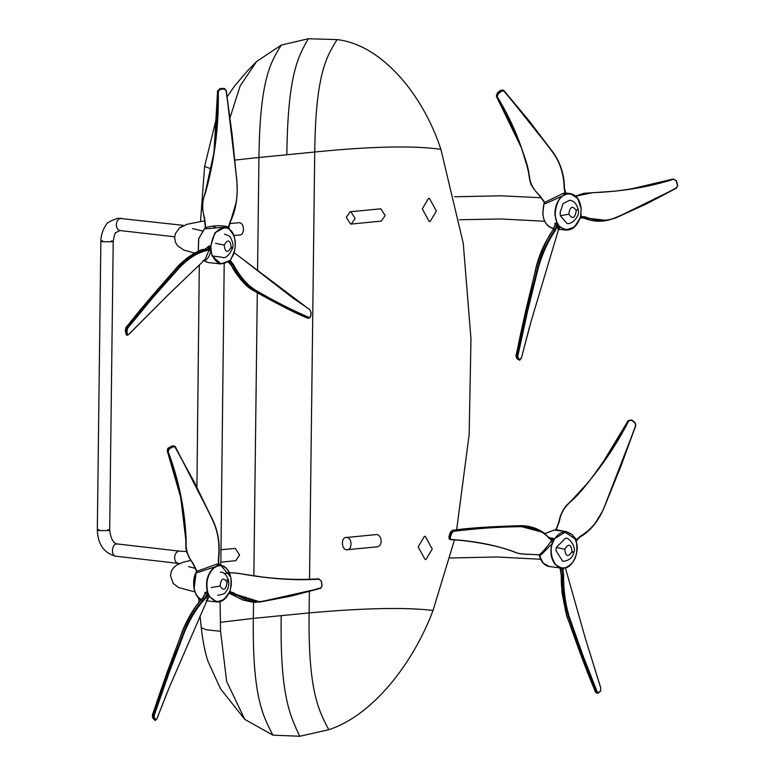<?xml version="1.0" encoding="UTF-8"?>
<svg xmlns="http://www.w3.org/2000/svg" width="775" height="775" viewBox="0 0 775 775"><rect width="100%" height="100%" fill="white"/><g stroke="black" fill="none" stroke-linecap="round" stroke-linejoin="round"><path stroke-width="1.16" d="M554.096 539.594L552.565 543.227C548.351 552.449 554.173 568.065 561.72 567.794L564.462 568.036L561.497 568.027L555.452 564.675C550.831 558.911 549.746 551.722 552.207 543.11L554.387 539.187L551.471 538.838M564.772 567.949L565.014 567.697C572.551 567.533 579.778 551.519 576.377 542.529L575.157 539.032L572.56 535.176C566.137 529.761 560.083 531.098 554.387 539.187M564.839 567.93L564.839 567.93C572.493 567.765 579.826 551.529 576.368 542.393L576.329 541.928M561.923 568.85L562.098 567.92L562.011 568.86L560.267 568.957L561.507 574.75L565.43 611.194M561.72 567.794L560.412 567.872L561.507 574.75C560.616 583.837 562.408 597.573 566.883 615.97C579.681 652.521 589.281 677.941 595.684 692.24L597.564 693.083M575.157 539.032L576.29 541.948M552.565 543.227L540.446 555.52L539.303 554.803C542.8 551.916 546.695 547.479 550.986 541.473L552.846 539.468M576.358 540.979L576.726 539.565L579.933 536.503C590.967 529.955 599.046 520.209 604.18 507.267L620.581 466.841L635.626 425.504L635.006 422.937L631.606 420.292L628.796 420.815C613.771 450.149 594.59 476.925 571.233 501.144C564.52 506.947 560.558 513.709 559.356 521.439L556.159 529.645L564.074 531.301M552.74 542.665L550.986 541.473M551.403 538.983L553.689 538.451L554.067 539.003L566.176 531.553L572.57 534.982L575.835 540.146L576.532 539.894L573.752 536.426M574.885 538.393L572.502 534.944L566.176 531.553L554.018 530.09L544.932 533.617M554.067 539.623L551.974 539.39L549.339 537.86L549.262 538.46C542.2 530.613 532.967 526.68 521.565 526.661C496.3 526.981 476.751 528.531 453.462 531.33L451.748 533.161L450.217 537.404L450.692 539.439C475.579 541.105 496.794 545.29 514.358 552.003C517.729 553.621 523.493 554.416 531.65 554.387L539.303 554.803M549.63 566.602C544.534 565.75 541.076 561.991 539.264 555.346L543.304 563.222L549.63 566.602L560.412 567.872M539.187 554.832L531.572 554.406C519.822 554.038 518.988 553.834 514.067 551.974C504.118 547.189 472.992 540.553 450.343 539.662L449.345 539.109L450.081 539.497L449.529 537.133L450.217 537.404M555.704 530.313L556.004 529.499L554.6 530.178M540.446 555.52L539.342 555.384M553.243 541.202L549.262 538.46L543.256 532.415L521.565 526.661M553.689 538.451L549.281 537.782M554.735 530.197L556.276 528.802L558.969 521.594C562.233 508.109 566.37 505.697 571.02 501.028L588.148 482.525C603.144 463.033 616.483 442.399 628.176 420.631L631.606 420.292M575.147 538.838L575.563 538.257M564.248 568.094L564.878 567.93C574.372 564.074 578.227 555.578 576.445 542.442L576.3 541.502M563.502 569.48L562.011 568.86L562.941 574.566L561.507 574.75M563.406 568.211L562.815 569.383L563.599 574.575C563.473 589.436 565.266 603.192 568.976 615.854L582.548 654.439L597.225 691.92L598.717 692.559L600.673 690.602L600.673 687.774L585.474 638.813L565.363 567.813M549.378 537.918L543.469 532.551M543.624 532.658L520.151 525.673C488.395 526.642 465.843 528.211 452.503 530.362L450.411 532.59L449.132 536.465L449.529 537.133L451.031 532.948L453.191 530.72L487.32 527.436L521.294 526.099M450.411 532.59L451.748 533.161M449.132 536.465L449.733 538.945M543.711 532.725C536.678 527.901 528.802 525.547 520.064 525.653L452.348 530.333L450.265 532.512L448.996 536.31L449.209 538.78M448.938 536.949L449.083 536.436M449.142 536.281L450.856 531.592M452.067 530.749L452.503 530.362L452.067 530.749L452.503 530.362L453.462 531.33M579.933 536.503L576.406 540.902M631.644 419.914L634.958 422.54L635.713 425.737L620.601 467.063L604.171 507.499C598.3 521.42 590.221 531.262 579.962 537.046L576.949 539.942M556.004 529.499L559.027 521.749C560.122 514.048 564.132 507.199 571.088 501.202C578.518 495.051 589.048 482.253 602.679 462.811L628.176 420.631L631.702 419.914L635.054 422.559L635.8 425.688L602.969 510.405L594.512 524.384L587.789 531.543L579.971 537.036M579.962 537.046L579.4 537.356M563.599 574.575L562.941 574.566C562.64 588.254 564.433 602.078 568.327 616.067L568.976 615.854M598.717 692.559L598.407 693.044L598.717 692.559L598.407 693.044L596.585 692.211L581.899 654.681L568.327 616.067M598.407 693.044L600.615 691L600.693 687.696L585.483 638.813M600.363 691.135L600.673 690.602M559.24 567.765L560.141 568.685L561.168 574.798L562.02 592.681L566.661 615.863L595.413 692.133L597.399 693.189M597.225 691.92L595.491 691.901L585.222 666.403M580.959 213.871L581.202 216.535L574.44 226.998L565.818 230.078L559.482 226.688L558.455 225.389L557.235 223.491L554.948 214.985C554.803 205.995 557.7 199.369 563.638 195.116L567.116 194.041L566.002 193.488M529.461 327.205L521.342 358.282L519.608 360.113L521.323 358.244L531.408 320.308L558.349 230.127L557.583 227.172L559.792 226.503C567.872 232.49 574.575 229.71 579.894 218.153L580.62 216.215M558.349 230.127L559.531 229.322L559.792 226.503M566.719 194.06L563.89 195.377C556.489 198.39 552.478 216.177 557.574 223.345L557.07 224.857L555.82 224.072L555.297 224.576L554.881 223.452L556.334 222.938L555.297 224.576L554.881 223.452L555.297 224.576L555.82 224.072L553.108 229.758L555.297 224.576M557.777 223.859L558.61 225.244L557.39 225.912L557.07 224.857L554.948 229.875L553.534 229.507C548.758 234.777 543.072 247.089 536.474 266.445C526.128 308.237 519.386 338.026 516.227 355.812L516.915 358.593L516.082 355.802L525.644 310.978L536.416 266.503C540.437 252.408 546.007 240.163 553.108 229.758M557.768 223.82L556.993 224.818M557.574 223.345L556.334 222.938M559.531 229.322L565.818 230.078C572.134 230.349 576.852 226.397 579.962 218.211L580.126 217.62M563.89 195.377L545.232 203.718L544.68 202.411L563.406 193.246L565.789 193.208L564.462 188.209C564.181 173.958 560.092 161.607 552.197 151.154L503.963 90.656L528.569 120.125L552.11 151.086C560.373 162.634 564.481 174.985 564.423 188.141L565.014 192.675L564.152 188.354C563.958 174.152 559.957 161.868 552.129 151.493L528.589 120.551L503.886 91.092L501.725 91.092L498.189 93.823L497.172 96.604C512.75 122.111 523.512 148.693 529.461 176.351C529.935 183.103 533.287 189.458 539.507 195.426L544.253 201.626L544.224 203.176M564.287 195.116L563.406 193.246M566.031 193.45L570.206 193.566L577.772 198.497L581.076 208.669L580.872 214.249L581.076 208.737C579.564 198.255 574.914 193.353 567.116 194.041M566.68 194.06L565.178 192.994L565.256 192.229M544.253 201.626L542.8 213.522C543.827 222.377 547.528 227.414 553.902 228.644M545.232 203.718L544.118 203.583M565.343 194.477L565.178 192.994M566.593 193.789L565.769 193.188L566.593 193.789M566.69 193.585L565.508 192.956M580.872 214.249L581.173 214.83M565.692 193.023L570.206 193.566C576.474 194.816 580.126 199.863 581.153 208.698L580.708 215.847L581.202 216.535L585.299 216.874C596.343 221.388 606.641 221.563 616.164 217.378C639.065 207.642 656.473 198.884 676.72 187.579L677.495 185.254L676.188 180.817L673.766 179.209C649.237 187.046 622.102 191.551 592.362 192.704L575.602 196.23M580.688 215.954L581.202 216.535M557.583 227.172L557.39 225.912L555.452 230.34C548.429 240.492 542.791 252.689 538.538 266.929L527.562 311.347L517.797 356.122L518.339 358.35L520.219 359.687M555.162 224.866L554.881 223.452M529.461 176.351L529.16 175.867C528.821 168.466 524.549 154.981 516.373 135.422C509.553 120.658 502.927 107.715 496.513 96.584L497.753 93.242L501.222 90.568L501.725 91.092M503.343 90.355L500.728 90.307L503.886 91.092M500.621 90.617L497.647 92.758L498.189 93.823M496.513 96.584L497.172 96.604L496.523 96.623L521.507 148.015L527.969 169.26L529.083 176.08C530.381 184.615 530.846 185.7 539.274 195.465L544.312 202.285M543.943 201.326L540.282 196.24M497.647 92.758L496.397 96.197M503.043 90.074L500.592 90.317L497.531 92.729L496.32 96.032M502.772 89.919L503.333 90.181M585.299 216.874L584.96 217.494L580.485 217.329M628.399 189.565L673.223 179.006L676.275 180.866L677.524 185.235L676.556 188.093L646.476 203.912L615.922 217.852L607.019 220.458L583.73 217.765M580 217.426L605.391 220.73L615.989 217.833L676.614 188.073L677.66 185.215L676.381 180.798L673.349 178.909C654.555 184.731 634.919 188.838 614.439 191.222L583.904 193.314L575.467 196.123M555.452 230.34L554.948 229.875C548.371 239.02 542.674 251.313 537.869 266.755L538.538 266.929M518.339 358.35L516.915 358.593L519.608 360.113L517.748 358.757L517.128 355.987L526.884 311.192L537.869 266.755M518.417 359.329L519.134 359.997M516.915 358.593L516.654 358.031M516.227 355.812L517.797 356.122M203.186 260.652L204.474 260.526C207.225 259.732 209.347 256.632 210.819 251.207L212.35 255.605C216.496 264.043 221.999 265.796 228.848 260.855L220.943 263.946L212.001 255.721L210.538 246.595L214.937 232.752L224.934 227.385L229.303 229.051L233.876 235.61L234.873 239.078M226.949 227.85L226.813 228.044C217.93 227.23 212.631 233.42 210.907 246.605L211.188 251.148M231.115 258.327L231.396 257.872C237.266 251.1 236.152 233.12 229.642 229.603L228.877 228.121M229.332 229.264L228.199 228.305L229.913 222.193C236.084 208.872 238.342 194.874 236.704 180.188L232.142 135.208L226.087 90.636L224.45 89.067L220.439 89.251L218.279 91.402C218.957 126.063 214.656 159.95 205.385 193.062C202.072 201.103 201.8 209.415 204.6 217.978L205.753 227.55C212.97 225.564 220.052 225.215 227.017 226.494L228.596 227.317M226.697 227.773L223.675 227.249L205.763 228.79L204.368 218.046C201.771 205.966 201.442 204.59 205.191 192.801L213.948 152.617L217.591 91.305L220.236 88.65L224.537 88.515L226.281 90.52L236.84 180.12L237.218 191.134L236.443 201.461L228.935 226.872L229.352 229.293M167.991 295.052L128.427 334.761L126.887 335.246L126.683 334.412L128.476 334.635L167.991 295.052L205.084 259.441L209.628 248.862L209.763 247.806L207.894 246.644L209.86 245.917L210.907 246.605M209.715 247.758L210.848 247.157M210.868 249.085L209.628 248.862L206.586 250.703L206.344 250.034L210.839 247.206M209.027 250.538L211.091 250.587M229.264 228.983L229.613 229.381C236.617 237.179 237.218 246.721 231.425 257.998L230.33 260.787L229.197 260.613M204.765 228.557L198.768 238.477L198.332 251.41L198.72 238.603L204.484 228.867M230.921 258.802L230.33 260.787L233.236 264.198C239.727 276.239 247.041 284.822 255.159 289.937C274.989 301.591 290.606 309.341 309.157 317.527L310.552 316.423L311.046 312.373L309.68 309.613L234.04 252.631M203.728 260.729L208.146 262.551L220.943 263.946L229.119 260.826L232.674 264.604L231.124 264.992L228.499 261.843L231.124 264.992M204.474 260.526L203.302 260.39M209.86 245.917L204.513 249.589M207.603 247.574L207.894 246.644M205.763 228.79L204.6 228.664M205.394 227.424L204.823 228.392M227.075 227.879L227.017 226.494M233.236 264.198L232.674 264.604C238.516 275.881 245.849 284.473 254.675 290.383L255.159 289.937M310.552 316.423L308.721 318.06L281.509 305.166L254.675 290.383M245.21 261.088L293.212 298.278L309.554 309.38L311.153 312.548L310.639 316.597L309.322 318.128L308.721 318.06L309.157 317.527M231.415 265.137C234.777 273.362 242.052 281.809 253.241 290.47C278.642 304.701 296.854 313.952 307.869 318.215L308.896 318.118M238.845 276.859L231.231 265.176M307.481 317.721L308.721 318.06M206.586 250.703C197.964 252.427 189.061 257.92 179.897 267.201L153.44 296.97L127.652 328.183L127.013 330.77L127.4 334.296M179.374 266.755C189.429 256.903 198.419 251.333 206.344 250.034L205.123 249.318C199.95 249.046 190.921 254.713 178.027 266.338C153.218 294.151 135.964 314.514 126.267 327.418L125.502 330.615L125.996 327.67L127.119 327.728L152.907 296.525L179.374 266.755L179.897 267.201M127.652 328.183L127.119 327.728L126.286 330.915L125.502 330.615L125.996 333.88L126.683 334.412L126.286 330.915L127.013 330.77M125.405 330.218L126.247 334.781L125.298 330.441L125.976 327.447L177.785 266.368C187.676 256.525 196.685 250.829 204.823 249.269L208.417 246.818M126.209 327.399L142.581 307.181M208.853 246.828L207.826 247.777M224.45 89.067L226.193 90.472L232.18 135.073L236.733 180.081C238.206 196.133 235.997 210.238 230.117 222.396L228.906 226.852M224.266 88.486L220.187 88.505L220.439 89.251M220.187 88.505L217.513 91.198L217.271 102.019M224.169 88.486L220.139 88.505L217.513 91.188L218.279 91.402M223.626 88.389L224.537 88.515M207.932 592.972L209.453 596.169C216.07 604.219 222.561 603.153 228.896 592.972L229.865 591.092M230.282 589.542L230.398 588.748C233.866 579.099 227.433 564.394 220.284 565.624L217.562 565.973L213.958 567.949C207.584 574.256 205.54 582.432 207.826 592.458M229.177 592.497L223.927 599.627L216.816 601.942L209.114 596.333L207.603 593.02L207.032 593.892L205.927 593.069L205.297 593.582L204.929 592.565L206.615 591.955L202.682 598.116L205.297 593.582M206.082 600.77L216.816 601.942C221.747 602.243 225.796 599.278 228.945 593.069L229.875 590.831L229.138 592.662L230.543 591.761L234.021 593.059C243.747 600.053 253.173 602.795 262.289 601.284C284.318 597.661 301.243 593.572 321.044 587.731L322.012 585.687L321.228 581.182L319.097 579.158C295.682 580.669 269.874 578.925 241.674 573.926C233.769 572.502 228.044 572.434 224.508 573.723M206.615 591.955L207.468 592.565C205.152 582.393 207.225 574.101 213.697 567.697L217.358 565.711L220.284 565.624M219.887 565.527L220.807 565.382L230.737 577.075M209.453 596.169L206.857 600.809M209.192 595.752L207.216 596.488L207.032 593.892M217.165 566.137L197.315 572.618L192.723 563.067C187.376 556.043 185.118 548.71 185.952 541.076L180.701 497.385L167.419 451.457L169.134 448.173L169.512 448.783L168.117 451.496C179.132 480.917 185.177 510.919 186.223 541.512C185.448 548.971 187.686 556.198 192.936 563.202L196.627 570.381L196.521 571.398L196.492 570.729L196.918 571.282L216.864 564.093L217.562 565.973M207.942 593.02L204.581 598.319L203.186 597.845C198.293 601.632 191.532 612.463 182.91 630.308C167.962 669.678 157.868 697.897 152.636 714.976L152.869 718.008L152.443 715.044L167.09 672.419L182.784 630.462C188.373 617.22 195.009 606.438 202.682 598.116M196.269 572.163L196.143 572.493C190.844 580.872 194.593 598.823 201.897 600.024M201.858 600.015C193.498 594.619 191.561 585.454 196.056 572.512L196.53 571.146M196.094 572.609L194.089 588.855M167.148 692.559L156.831 719.035L155.097 720.285L156.831 718.987L169.086 687.88L206.925 600.654L207.216 596.488M208.523 594.609L207.293 595.045L205.007 598.872C197.48 606.883 190.805 617.568 184.963 630.918L169.057 672.826L154.196 715.432L154.361 717.863L155.756 719.946M204.91 594.347L204.929 592.565M197.315 572.618L196.143 572.493M216.864 564.093L218.608 564.152L219.8 565.266L218.782 563.483L218.608 559.114C220.362 544.505 218.23 531.088 212.224 518.853L175.392 446.846L174.375 445.945L194.322 482.176L212.108 518.775C218.327 532.202 220.478 545.629 218.569 559.066L218.492 563.793L218.318 559.163C220.148 544.592 218.085 531.243 212.118 519.105L194.331 482.534L175.266 447.175L173.251 446.7L169.512 448.783M218.618 565.605L218.608 564.152L220.11 565.333M230.369 590.192L230.456 588.797C232.481 575.738 229.264 567.93 220.807 565.382L224.198 263.674M205.007 598.872L204.581 598.319C197.577 605.459 190.824 616.241 184.334 630.656L184.963 630.918M154.361 717.863L152.869 718.008L155.097 720.285L153.712 718.212L153.547 715.189L168.407 672.574L184.334 630.656M153.983 719.413L154.806 720.178M152.869 718.008L152.646 717.476L152.869 718.008M152.443 715.044L154.196 715.432M174.075 445.867L172.282 445.925L169.037 447.776L172.806 446.138L173.251 446.7M172.089 446.293L174.375 445.945L172.147 445.935L168.921 447.756C168.01 447.737 167.468 448.861 167.303 451.137L167.778 452.561M168.902 448.066L167.303 451.137L168.117 451.496M218.608 564.152L218.753 563.444M234.021 593.059L233.604 593.64L229.487 592.41M321.983 585.764L320.792 588.283L291.478 596.004L260.255 602.001L233.604 593.64L232.219 593.97L258.869 602.156M229.342 593.069L232.558 594.251M229.603 223.568L239.204 222.696C244.939 223.016 244.784 235.987 239.049 234.99M220.923 562.156L235.745 560.703L239.591 555.055L235.222 548.4L221.379 549.688M346.638 549.756C352.373 550.744 352.528 537.782 346.793 537.462C341.058 536.465 340.903 549.436 346.638 549.756L377.357 546.811M346.251 217.388L350.097 211.749L350.775 211.759L355.144 218.414L351.298 224.053L350.62 224.043L346.251 217.388M346.793 537.462L376.834 534.518C379.508 535.215 380.971 537.433 381.203 541.173C380.874 544.844 379.372 546.724 376.679 546.801M556.343 547.45L565.372 538.325C569.422 536.649 576.658 548.632 573.81 552.246C572.793 557.671 569.112 560.712 562.757 561.352L555.995 550.628L556.343 547.45L564.704 549.233C565.731 556.789 568.191 557.545 572.095 551.49C571.068 543.934 568.608 543.188 564.704 549.233M418.151 546.898L424.4 536.397L425.339 536.436L432.247 549.02L425.998 559.521L425.058 559.482L418.151 546.898M220.032 586.016C223.588 591.335 225.942 590.114 227.094 582.345C223.539 577.026 221.185 578.247 220.032 586.016L211.255 587.595M576.261 210.558C572.502 205.21 570.012 206.421 568.792 214.181C572.56 219.519 575.05 218.318 576.261 210.558L577.995 208.853C576.348 203.389 573.51 200.551 569.499 200.328L563.028 203.641L560.122 212.631L560.393 215.75L566.883 223.365M436.373 211.023L429.466 198.439L428.527 198.4L422.288 208.901L429.185 221.485L430.125 221.524L436.373 211.023M224.198 245.084C225.167 252.631 227.492 253.367 231.192 247.293C230.223 239.746 227.889 239.01 224.198 245.084L215.469 243.311M224.469 234.176L224.479 234.176C228.315 235.309 230.427 236.598 230.814 238.061C232.868 242.236 233.488 245.559 232.694 248.01C228.945 255.827 225.312 258.898 221.805 257.203L212.098 255.963M220.081 601.662L220.565 631.296L226.658 681.487L244.822 719.423L272.974 735.165C262.667 715.625 252.369 696.086 253.318 618.392L281.209 615.66C279.901 694.623 289.84 715.441 299.78 736.25L328.765 729.692C318.457 710.152 308.15 690.612 309.099 612.918L281.209 615.66M309.516 579.235L314.737 152.016L286.837 154.758C287.825 74.613 298.065 56.682 308.305 38.75L337.077 39.612C326.382 56.837 315.687 74.051 314.737 152.016C371.428 146.33 413.482 145.438 440.897 149.343L463.247 243.185L470.977 338.975L469.146 434.668L456.649 529.8M454.47 539.942L433.022 610.467C413.162 663.536 372.581 715.587 328.765 729.692M308.305 38.75L281.286 45.086C270.591 62.3 259.896 79.525 258.947 157.49L234.99 160.067M299.78 736.25L272.974 735.165M440.897 149.343L440.897 149.343C422.888 94.182 381.445 44.601 337.077 39.612M230.097 117.432L240.182 85.88L256.622 61.477L281.286 45.086M433.022 610.467L433.022 610.467C405.906 607.164 364.599 607.988 309.099 612.918L309.361 591.538M220.565 631.296L206.237 629.765L201.258 627.692C202.827 641.545 205.084 652.753 208.01 661.327L220.526 688.82L244.822 719.423M220.284 622.335L253.318 618.392L253.512 602.32M216.758 116.715L204.619 166.431L211.401 169.018M563.464 568.027L564.587 567.804M552.033 540.078L551.974 539.39M450.081 539.497L450.692 539.439M513.806 551.48L514.358 552.003M551.18 538.538L550.618 538.722M562.921 569.761L562.311 570.022M558.61 225.244L559.463 226.164M544.389 202.391L544.04 203.593C541.057 217.184 544.263 225.525 553.67 228.615L554.106 228.673M581.502 216.458L581.395 217.107M676.556 188.093L676.72 187.579M673.223 179.006L673.766 179.209M557.273 226.3L556.683 226.048M520.839 358.263L521.323 358.244L520.839 358.263M557.874 228.17L559.996 227.211M228.218 228.499L227.201 228.15M233.168 254.684L231.415 257.901M213.6 226.591L215.276 227.346M230.572 260.972L230.175 261.562M309.157 309.438L309.68 309.613M253.241 290.47L252.931 289.918M209.376 249.085L209.008 248.504M127.904 334.703L128.476 334.635M207.128 595.403L206.596 595.035M156.298 719.026L156.831 718.987L156.298 719.026M224.178 573.694C226.31 572.376 232.122 572.434 241.606 573.887L262.706 577.065C282.061 579.38 300.748 579.981 318.738 578.847L321.383 581.221L322.148 585.706L320.802 588.273L258.782 602.165M230.543 591.761L230.34 592.429M320.792 588.283L321.044 587.731L320.792 588.283M318.535 578.954L319.097 579.158M179.529 563.512L115.921 556.227C104.112 553.234 97.921 544.505 97.321 530.052L100.857 241.219C100.876 232.112 105.855 224.886 105.933 225.283C106.136 223.2 110.147 220.846 117.965 218.221L183.568 225.38L179.674 227.821M121.307 218.25L120.677 218.24C118.081 218.889 116.628 221.078 116.308 224.808C116.541 228.489 117.945 230.398 120.522 230.533M102.581 240.783C100.275 241.073 100.333 241.383 102.746 241.713L111.484 241.8C113.789 241.519 113.731 241.209 111.329 240.87M116.55 556.237C111.009 557.118 111.164 544.147 116.696 543.943L117.325 543.953C113.383 543.459 110.835 538.877 109.682 530.197L113.218 241.364C114.351 234.883 115.242 231.977 115.872 232.636L119.892 230.524L174.675 236.801M99.055 529.616C96.749 529.906 96.807 530.216 99.21 530.546L107.948 530.633C110.253 530.352 110.205 530.042 107.793 529.703M178.812 563.377C176.235 563.241 174.83 561.333 174.598 557.651C174.917 553.912 176.371 551.732 178.967 551.083L117.325 543.953M350.097 211.749L380.816 208.814L385.185 215.469L381.339 221.108L351.298 224.053M571.814 552.226C574.323 552.498 574.411 552.246 572.095 551.49M227.094 582.345L228.615 580.727L226.765 579.778M568.792 214.181L560.393 215.75M230.814 248.077C233.13 248.262 233.256 248 231.192 247.293M286.837 154.758L258.947 157.49L257.562 270.737M253.842 575.873L257.29 292.882M544.893 533.587L554.018 530.09M548.797 537.375L552.381 538.635L551.655 539.119M562.776 531.766L566.128 532.9L575.05 538.867M448.967 538.548L449.345 539.109M544.031 532.948L543.256 532.406M596.973 693.305L597.825 693.276M519.763 360.201L516.78 358.544L515.966 355.773L536.261 266.426C541.531 247.477 546.83 240.056 553.127 229.584L555.404 224.023M580.097 217.862L583.866 218.114C591.267 221.03 598.436 221.902 605.391 220.73M198.264 251.439L198.613 238.69L205.385 227.317L204.271 218.075C202.275 208.039 201.713 202.711 202.585 202.081L205.084 192.83C213.367 164.649 217.397 135.257 217.194 104.673M208.146 262.551L203.234 260.361M309.312 318.128L307.685 318.196L253.057 290.431C249.734 288.203 246.934 287.331 238.603 276.849L231.095 265.137L227.579 261.311M126.887 335.246L126.247 334.781M217.281 101.506L217.513 91.188M217.223 103.656L217.281 101.486M220.807 565.382L219.722 565.266M168.02 453.327C178.928 482.496 184.886 511.791 185.864 541.212C185.583 550.676 185.874 551.926 192.655 563.241L196.676 571.107M205.433 593.214L202.75 597.903C195.038 606.127 188.344 616.929 182.667 630.327L152.355 714.967L152.665 717.892L155.291 720.527M168.001 453.259L167.303 451.137M228.916 593.117L242.914 600.024L253.367 602.311L256.622 602.33M233.934 235.561L239.727 234.999M186.717 551.616L179.597 551.083M450.11 558L497.075 556.973L540.621 559.259M217.678 595.2C222.328 594.774 225.05 593.631 225.845 591.771C228.199 589.184 229.129 585.503 228.615 580.727C226.736 574.895 223.975 572.047 220.333 572.173M190.815 560.441L183.142 562.224L176.497 565.14L172.883 568.55L171.256 571.611L170.51 575.651L173.174 583.42L178.618 587.595L194.845 591.887M195.542 568.414L188.441 566.593M566.893 223.365C570.942 225.438 581.047 216.041 577.995 208.853M541.328 197.751L500.931 195.794L454.702 196.773M544.641 221.263L501.183 218.976L459.43 219.742M194.787 253.086L183.656 250.005L177.398 245.549L175.557 242.449L174.637 237.654L175.382 233.614L179.364 228.063L187.172 224.256L204.91 220.778M192.588 228.606L202.382 230.95M256.622 61.477L247.08 71.329L234.505 86.132L227.191 96.672M204.619 166.431L200.502 221.466M199.301 264.963L196.918 487.146M198.691 598L198.981 602.408M200.086 616.193L201.258 627.692"/></g></svg>
